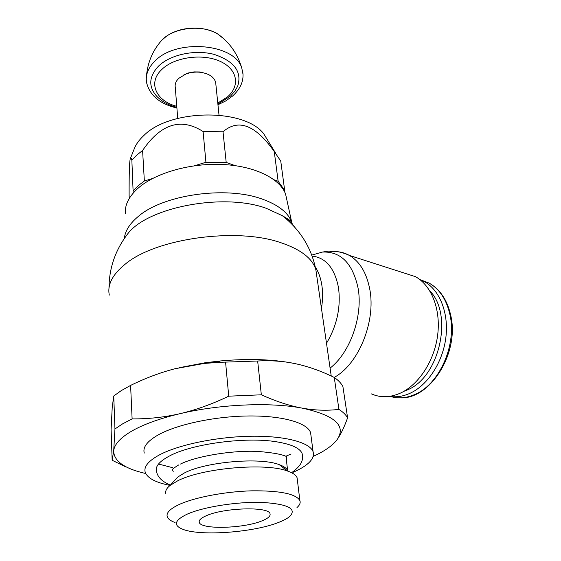 <?xml version="1.0" encoding="UTF-8"?>
<svg xmlns="http://www.w3.org/2000/svg" width="561" height="561" viewBox="0 0 561 561"><rect width="100%" height="100%" fill="white"/><g stroke="black" fill="none" stroke-linecap="round" stroke-linejoin="round"><path stroke-width="0.84" d="M130.538 158.118L133.897 149.717C135.671 144.738 139.002 139.998 143.882 135.482C170.285 108.708 244.547 108.224 263.719 133.777L268.978 142.333M133.188 193.089L131.856 160.13L136.695 155.166L142.592 150.474L144.352 181L152.48 178.531M194.576 165.74L205.936 162.29L203.096 131.54C181.035 117.41 160.86 123.722 142.592 150.474M203.096 131.54L223.019 131.779L226.195 162.41L235.031 165.614M274.119 179.8L278.144 181.259L274.245 151.533C255.486 124.97 238.404 118.385 223.019 131.779M274.245 151.533L280.745 161.042L284.679 190.424L284.371 191.371M133.42 190.424L138.35 185.586L144.352 181M278.144 181.259L284.679 190.424M205.936 162.29L226.195 162.41M131.856 160.13C131.204 157.767 130.678 157.297 130.299 158.728C129.451 161.421 129.058 173.587 129.114 195.214L129.268 198.447M215.845 84.171L215.669 82.425C214.085 76.934 208.958 73.554 200.291 72.271C195.263 71.759 190.46 72.348 185.88 74.038L178.812 78.309C175.895 81.149 174.716 84.178 175.284 87.383L177.725 118.413M183.23 75.223L188.44 72.958L193.98 71.899L199.653 71.955L205.859 73.47M176.855 107.354C168.342 105.173 161.582 101.422 156.561 96.092C148.314 86.534 148.903 76.619 158.321 66.324C170.018 54.641 194.94 49.249 214.106 54.389C234.309 61.198 242.177 71.78 237.71 86.128L235.038 90.931L230.564 96.029L217.885 104.101M176.904 108.021C159.892 103.981 149.78 95.496 146.575 82.572L146.288 80.013C146.035 73.505 148.763 67.348 154.471 61.535C175.684 38.162 235.34 43.442 241.826 68.281L243.032 74.403M125.376 213.804C124.612 204.926 128.974 196.28 138.469 187.865C155.916 172.718 190.88 162.837 223.005 164.492C255.171 166.119 280.044 178.693 285.591 194.127L286.93 200.263M328.907 252.17C336.179 250.788 343.009 251.875 349.391 255.423C342.645 252.261 335.688 250.823 328.515 251.125L322.491 252.064C340.815 251.3 352.687 263.333 358.093 288.172C363.156 315.871 350.169 352.694 330.092 368.093M403.682 272.877L415.435 276.657C431.255 285.247 440.869 308.943 437.706 334.693C434.6 360.428 418.969 384.573 400.603 393.023C390.288 397.63 380.582 397.924 371.487 393.913M429.817 290.893C453.505 314.539 439.607 377.048 407.475 389.874L403.836 391.354M419.803 279.518L424.088 281.468C439.48 289.757 448.863 312.547 445.897 337.259C442.966 361.964 427.91 385.127 410.119 393.247C403.114 396.417 396.255 397.461 389.537 396.382M206.062 515.825C223.58 507.649 268.992 506.345 270.009 513.729C270.725 516.015 268.13 518.357 262.211 520.769C244.147 528.504 201.076 529.822 199.274 522.41C198.566 520.335 200.831 518.14 206.062 515.825M279.048 522.249C283.929 520.335 287.548 518.364 289.904 516.33C297.042 508.582 287.604 503.939 261.601 502.397C236.7 501.632 203.208 506.969 187.171 514.164C174.317 520.363 172.977 525.461 183.159 529.437C201.364 536.414 254.505 532.277 279.048 522.249M175.06 522.543C170.754 520.966 168.16 519.058 167.29 516.828C165.972 512.971 169.927 508.869 179.162 504.514C194.688 497.369 224.863 491.597 251.482 490.833C279.75 490.538 295.878 493.778 299.869 500.545C300.71 502.789 299.742 505.131 296.979 507.572M297.386 480.125L297.106 477.797C296.103 475.174 292.919 472.923 287.562 471.051C265.851 462.509 202.079 468.056 177.62 480.854L170.011 485.482C166.393 488.456 165.032 491.268 165.93 493.904M285.942 456.177L287.653 470.728C286.762 468.344 283.929 466.31 279.154 464.62C260.122 457.075 205.599 461.794 184.345 472.993L177.711 477.074L174.688 480.377M285.942 456.191L286.201 458.365M178.77 464.901C169.085 470.819 172.788 470.342 172.564 470.104L173.209 471.436M286.369 459.803L286.496 456.114C286.461 457.425 285.269 453.519 257.674 451.437C231.644 450.146 195.852 456.338 180.439 464.066M170.369 485.097C162.157 481.647 157.55 477.095 156.526 471.457C155.06 466.549 159.289 461.444 169.219 456.128C191.56 443.863 245.725 436.598 276.517 441.802C291.489 444.263 300.023 448.183 302.127 453.576L302.505 455.904M293.242 472.236C308.319 465.581 314.931 458.744 313.094 451.738C309.924 442.482 285.304 435.736 251.202 436.248C217.149 436.724 178.728 444.663 159.499 454.866C148.307 460.953 143.553 466.78 145.243 472.348C147.55 478.253 155.832 482.607 170.081 485.405M144.275 453.064C142.585 447.208 147.277 441.128 158.349 434.831C177.367 424.27 215.389 416.234 249.133 415.967C282.926 415.673 307.379 422.91 310.591 432.643L311.025 435.96M291.054 454.003L286.447 455.974M172.409 467.622L158.504 464.031M145.72 473.519C124.43 468.631 113.757 461.079 113.694 450.876C114.283 444.389 120.356 437.769 131.898 431.009C143.791 424.242 159.878 418.457 180.158 413.639C220.038 404.151 270.472 402.062 302.113 408.12C334.538 415.182 346.298 425.547 337.392 439.214C332.989 445.308 324.931 451.03 313.227 456.373M337.392 439.214C340.793 434.361 344.195 427.244 347.596 417.854C345.948 414.852 343.059 412.033 338.928 409.404C326.895 410.813 314.623 410.386 302.113 408.12C289.623 405.855 276.033 401.417 261.342 394.804L228.734 396.178C211.946 404.193 195.754 410.007 180.158 413.639C164.541 417.265 148.532 419.018 132.116 418.892L122.614 423.857L114.956 428.962L113.694 450.876L112.158 460.258L125.818 466.948M132.116 418.892L130.601 385.407C145.713 378.023 160.551 372.455 175.116 368.703L204.218 363.444L219.267 362.322L257.653 361.011C270.718 360.267 283.13 361.123 294.883 363.584C273.256 359.215 248.046 358.374 219.253 361.06L204.688 362.841L178.973 367.75M112.158 460.258L111.092 429.523L112.221 407.398L113.743 395.996L121.267 390.617L130.601 385.407M347.596 417.854L342.911 386.571C341.249 383.338 338.367 380.288 334.258 377.434C321.846 371.389 309.756 366.999 297.996 364.264L294.883 363.584M201.462 363.759L219.253 361.473M225.571 362.14L228.734 396.178M261.342 394.804L257.653 361.011M334.258 377.434L338.928 409.404M113.743 395.996L114.956 428.962M176.778 106.345C156.161 101.043 147.571 82.839 161.652 69.627C173.973 57.285 202.037 53.176 219.723 61.156C237.591 68.961 240.445 85.812 227.493 96.878L217.78 103.084M160.684 41.486L162.094 39.95C173.637 27.545 201.792 24.319 217.226 33.618L224.526 39.41M124.339 238.516C125.082 231.013 129.633 223.734 138.006 216.679C162.851 194.66 226.174 185.642 262.324 199.12C278.2 204.842 287.982 212.472 291.678 222.03L292.519 224.793M125.573 236.77L127.01 234.821C145.867 207.458 223.46 192.332 266.475 208.39L282.407 215.74C287.87 219.183 291.972 222.99 294.707 227.149M109.304 295.093C107.179 284.792 112.488 274.469 125.243 264.133C155.6 238.53 235.788 227.212 280.191 242.471C300.577 249.252 312.463 258.341 315.857 269.736L316.706 275.605M315.296 266.973C318.585 271.987 320.787 278.165 321.895 285.514C322.94 292.744 322.785 300.359 321.446 308.375M312.119 256.068C325.913 257.695 334.714 268.27 338.514 287.793C340.976 307.225 336.972 325.717 326.495 343.269M415.435 276.657L349.391 255.423C359.867 261.622 366.684 272.983 369.818 289.504C376.024 321.586 358.381 364.524 334.188 377.399M420.939 279.96L428.955 283.017C439.473 288.957 446.472 299.476 449.936 314.581C456.991 344.65 439.508 384.138 415.14 394.327C406.704 398.086 398.576 398.829 390.744 396.557M263.719 133.777L275.381 152.753M219.014 115.103L215.669 82.425M186.722 73.54L185.88 74.038M199.653 71.955L200.291 72.271M217.956 104.76L225.859 100.882L232.577 96.043C241.013 88.322 244.344 79.9 242.562 70.784M217.226 33.618C229.407 42.082 237.605 53.639 241.826 68.281M146.456 76.31C147.592 62.523 152.648 50.567 161.617 40.441M161.596 40.462C166.989 35.553 170.313 32.678 181.813 29.495C194.948 26.697 206.764 28.071 217.254 33.632M285.591 194.127L291.678 222.03C291.39 221.237 288.298 219.141 282.407 215.74C300.296 229.863 311.446 247.864 315.857 269.736L331.235 375.996M125.72 236.56L127.01 234.821C115.103 250.704 109.093 268.523 108.988 288.27M311.762 255.094L322.491 252.064M424.088 281.468L428.955 283.017C439.936 289.146 447.18 299.847 450.679 315.121C459.824 352.673 430.189 399.895 399.797 397.847M199.183 521.176L199.274 522.41M177.711 477.074L170.011 485.482M279.154 464.62L287.562 471.051M291.601 472.727C303.249 464.263 303.073 459.045 302.127 453.576M310.591 432.643L313.094 451.738M299.869 500.545L297.106 477.797M204.688 362.841L204.218 363.444M219.253 361.06L219.267 362.322"/></g></svg>
